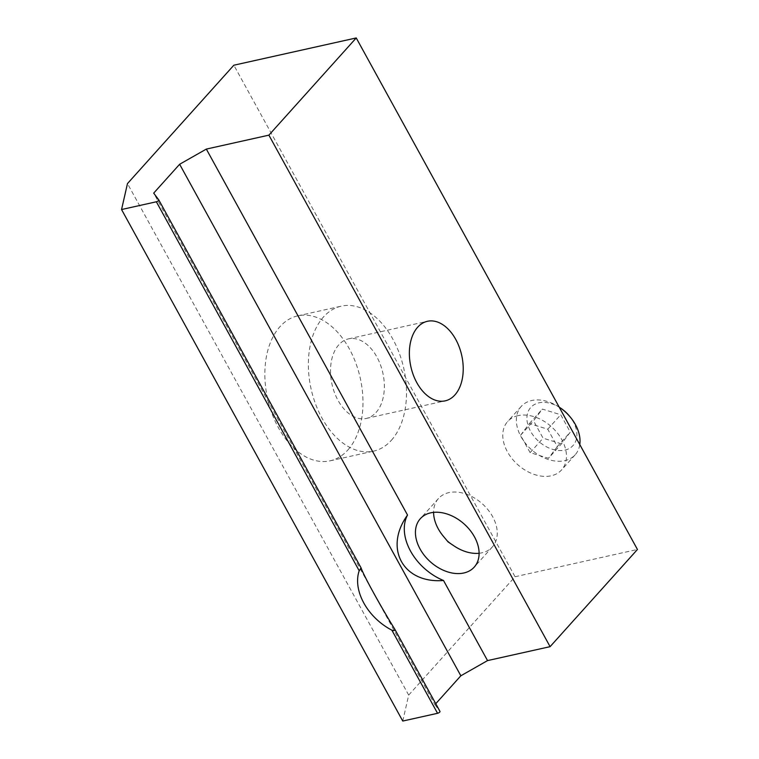 <?xml version="1.0" encoding="UTF-8"?>
<svg xmlns="http://www.w3.org/2000/svg" width="759" height="759" viewBox="0 0 759 759"><rect width="100%" height="100%" fill="white"/><g stroke="black" fill="none" stroke-linecap="round" stroke-linejoin="round"><path stroke-width="0.57" stroke-dasharray="3.79 2.85" d="M479.1 553.264A36.233 25.36 -138.1 0 0 481.974 552.799A36.233 25.36 -138.1 0 0 492.373 546.926A36.233 25.36 -138.1 0 0 488.103 509.906A36.233 25.36 -138.1 0 0 448.892 492.619A36.233 25.36 -138.1 0 0 438.484 498.492A36.233 25.36 -138.1 0 0 433.598 512.363M443.446 536.357A36.233 25.36 -138.1 0 0 454.205 546.025M435.751 703.707L434.898 704.656L153.688 193.137M434.898 704.656L439.992 711.439M402.763 721.05L408.684 695.102L127.474 183.583M347.821 450.03A74.268 47.466 77.4 0 0 355.753 362.878A74.268 47.466 77.4 0 0 297.756 315.848A74.268 47.466 77.4 0 0 267.585 398.665A74.268 47.466 77.4 0 0 330.061 460.836A74.268 47.466 77.4 0 0 347.821 450.03M408.684 695.102L515.057 576.736L233.848 65.217M518.074 415.638A36.233 25.36 -138.1 0 0 507.667 421.511A36.233 25.36 -138.1 0 0 517.666 464.584A36.233 25.36 -138.1 0 0 561.565 469.935A36.233 25.36 -138.1 0 0 557.296 432.924A36.233 25.36 -138.1 0 0 518.074 415.638M515.057 576.736L637.446 549.469M559.203 407.147A36.233 25.36 -138.1 0 0 531.661 400.524A36.233 25.36 -138.1 0 0 521.253 406.397A36.233 25.36 -138.1 0 0 531.253 449.47A36.233 25.36 -138.1 0 0 575.142 454.821A36.233 25.36 -138.1 0 0 579.781 444.584M560.73 408.171A28.453 19.914 -138.1 0 0 538.918 402.849A28.453 19.914 -138.1 0 0 531.765 433.275A28.453 19.914 -138.1 0 0 568.415 448.92A28.453 19.914 -138.1 0 0 569.174 415.761M561.461 443.844L543.093 438.19L533.539 420.818L542.362 409.101L560.74 414.756L570.284 432.127L561.461 443.844L548.491 458.284L530.114 452.63L543.093 438.19M530.114 452.63L520.57 435.258L529.393 423.541L547.761 429.196L557.315 446.567L570.284 432.127M547.761 429.196L560.74 414.756M557.315 446.567L548.491 458.284M520.57 435.258L533.539 420.818M529.393 423.541L542.362 409.101M391.34 440.324A74.268 47.466 77.4 0 0 399.272 353.172A74.268 47.466 77.4 0 0 341.275 306.152A74.268 47.466 77.4 0 0 311.105 388.969A74.268 47.466 77.4 0 0 373.58 451.14A74.268 47.466 77.4 0 0 391.34 440.324M376.037 412.498A40.758 26.043 77.4 0 0 380.392 364.671A40.758 26.043 77.4 0 0 348.561 338.865A40.758 26.043 77.4 0 0 332.006 384.31A40.758 26.043 77.4 0 0 366.293 418.427A40.758 26.043 77.4 0 0 376.037 412.498M438.484 498.492L420.325 518.701M492.373 546.926L474.214 567.134M521.253 406.397L507.667 421.511M575.142 454.821L561.565 469.935M330.061 460.836L373.58 451.14M297.756 315.848L341.275 306.152M366.293 418.427L445.163 400.856M348.561 338.865L427.44 321.285"/><path stroke-width="1.14" d="M474.47 536.86A36.233 25.36 41.9 0 1 474.214 567.134A36.233 25.36 41.9 0 1 430.325 561.774A36.233 25.36 41.9 0 1 420.325 518.701A36.233 25.36 41.9 0 1 430.723 512.828A36.233 25.36 41.9 0 1 474.47 536.86M433.598 512.363A36.233 25.36 -138.1 0 0 443.446 536.357L448.133 541.954L454.205 546.025A36.233 25.36 -138.1 0 0 479.1 553.264M440.011 711.458L394.86 629.334L439.992 711.439A1.812 0.579 151.2 0 1 440.011 711.458A1.812 0.579 151.2 0 1 439.319 712.445A1.812 0.579 151.2 0 1 437.554 713.299L391.862 630.169C393.93 630.966 394.917 630.672 394.822 629.268C380.439 606.052 363.39 575.047 361.104 567.941L359.197 570.759L156.354 201.78L121.554 209.531L127.474 183.583L233.848 65.217L356.237 37.95L268.885 135.149L206.334 149.087L179.636 164.267L153.688 193.137L158.792 199.921A1.812 0.579 151.2 0 1 158.802 199.949A1.812 0.579 151.2 0 1 158.109 200.926A1.812 0.579 151.2 0 1 156.354 201.78M454.916 394.917A40.758 26.043 77.4 0 0 459.261 347.091A40.758 26.043 77.4 0 0 427.44 321.285A40.758 26.043 77.4 0 0 410.875 366.739A40.758 26.043 77.4 0 0 445.163 400.856A40.758 26.043 77.4 0 0 454.916 394.917M356.237 37.95L637.446 549.469L550.095 646.659L268.885 135.149M407.526 515.048A48.908 34.231 -138.1 0 0 443.503 580.483C403.143 583.813 383.608 548.273 407.526 515.048L206.334 149.087M550.095 646.659L487.544 660.596L443.503 580.483M487.544 660.596L460.846 675.785L179.636 164.267M460.846 675.785L435.751 703.707M391.862 630.169A48.908 34.231 41.9 0 1 359.197 570.759M437.554 713.299L402.763 721.05L121.554 209.531M579.781 444.584A36.233 25.36 -138.1 0 0 570.18 416.966A36.233 25.36 -138.1 0 0 559.43 407.298A36.233 25.36 -138.1 0 0 559.203 407.147M570.18 416.966L569.174 415.761A28.453 19.914 -138.1 0 0 560.73 408.171L559.43 407.298M361.094 567.922L158.811 199.968L361.094 567.922"/></g></svg>
